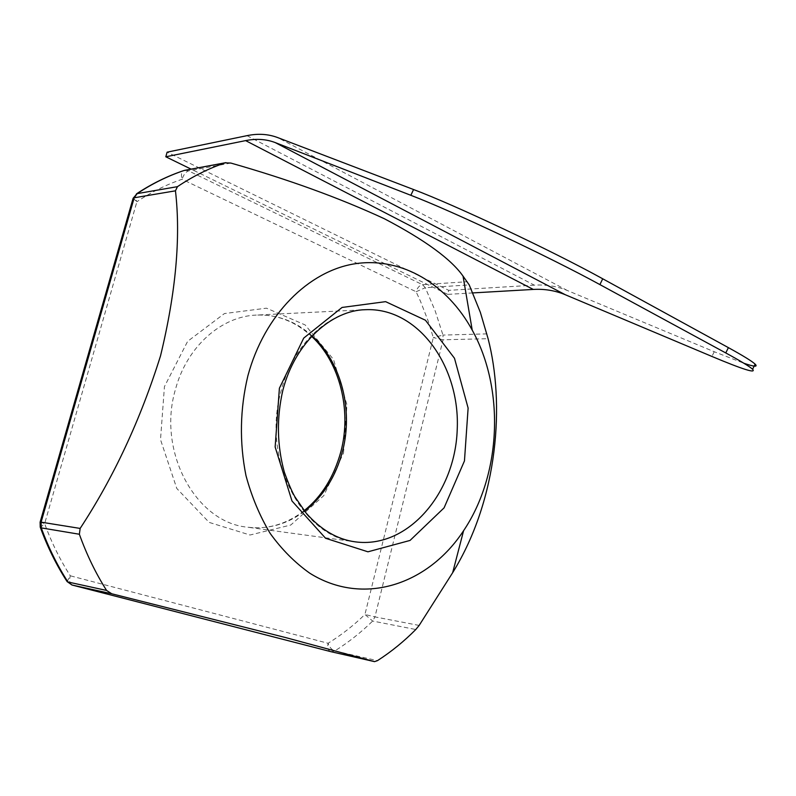 <?xml version="1.0" encoding="UTF-8"?>
<svg xmlns="http://www.w3.org/2000/svg" width="796" height="796" viewBox="0 0 796 796"><rect width="100%" height="100%" fill="white"/><g stroke="black" fill="none" stroke-linecap="round" stroke-linejoin="round"><path stroke-width="0.6" stroke-dasharray="3.98 2.98" d="M246.999 135.658L534.315 285.157C545.917 284.451 556.921 286.232 567.329 290.5L714.241 351.733L743.922 363.275M472.814 292.918L447.71 294.371L448.705 290.341L167.12 152.165M534.315 285.157L448.705 290.341M447.71 294.371L191.12 169.14M714.241 351.733L711.923 356.449M567.329 290.5L277.555 137.529M486.963 333.872L442.984 335.086L443.054 339.783L433.313 337.584L442.984 335.086L435.183 310.908L425.333 287.714L416.099 291.734C417.402 287.625 419.532 285.276 422.487 284.679L425.333 287.714L469.232 284.928M184.742 170.324L188.602 170.891L422.487 284.679L467.451 281.704M330.658 651.616C328.111 650.441 327.246 647.665 328.081 643.277C329.624 647.367 331.842 649.924 334.738 650.959L331.056 651.705M230.85 163.061L188.602 170.891C185.796 171.846 183.627 174.642 182.065 179.269C180.871 174.772 181.369 171.896 183.568 170.643M136.514 193.826L136.176 194.055C134.803 195.537 135.041 198.095 136.902 201.716C151.429 192.055 166.483 184.572 182.065 179.269L416.099 291.734L420.457 301.226L428.079 320.778L433.313 337.584L364.926 614.472L374.946 616.9L372.667 621.039C360.996 632.482 348.35 642.452 334.738 650.959L377.463 660.65M40.138 522.067L44.646 523.659L40.357 527.489M133.101 198.284L136.902 201.716L44.646 523.659C51.481 542.434 60.028 559.817 70.287 575.797C69.133 580.692 69.66 583.757 71.859 584.97M67.083 581.568L70.287 575.797L328.081 643.277C341.295 635.118 353.583 625.517 364.926 614.472L372.667 621.039L415.781 629.517M419.144 625.427L374.946 616.9L443.054 339.783L488.097 338.708M343.524 452.994L346.957 404.836L333.514 359.454L305.166 324.937L266.471 308.171L224.422 313.564L187.627 341.355L164.434 386.617L160.513 439.641L176.782 488.455L209.139 522.395L250.024 535.012L290.779 525.022L323.783 495.639L343.524 452.994M304.171 510.674C286.57 524.196 267.675 529.708 247.486 527.191L355.334 541.857C302.142 537.36 261.396 459.461 281.107 390.896C293.057 343.991 329.066 310.828 365.324 309.704L256.611 315.057C221.467 316.201 186.891 346.509 175.518 389.174C156.732 451.511 195.945 522.604 247.486 527.191C268.202 529.609 287.237 524.285 304.589 511.201M312.131 335.892C295.963 321.365 277.456 314.42 256.611 315.057C276.938 314.291 295.286 321.395 311.664 336.38"/><path stroke-width="1.19" d="M743.922 363.275C754.339 366.817 758.081 367.105 755.135 364.14L752.598 369.245C756.479 373.722 742.917 369.453 711.923 356.449L565.289 294.729L275.217 142.574L410.845 195.299C451.959 210.97 549.618 257.048 599.905 284.6L725.763 352.946L728.39 347.633L602.721 278.789C552.523 251.019 454.815 204.97 413.562 189.528L410.845 195.299M472.814 292.918L533.3 289.436C544.554 288.789 555.22 290.55 565.289 294.729M755.135 364.14C752.091 361.265 743.175 355.762 728.39 347.633M752.598 369.245C749.514 366.449 740.569 361.006 725.763 352.946M191.12 169.14L165.807 156.782L167.12 152.165L246.999 135.658C257.944 133.38 268.133 134.007 277.555 137.529L413.562 189.528M165.807 156.782L245.626 140.613C256.232 138.464 266.103 139.111 275.217 142.574M469.232 284.928L463.033 276.113C451.063 259.088 424.825 239.954 384.309 218.711C339.484 197.965 288.331 179.418 230.85 163.061L225.129 162.852C208.701 168.424 192.811 176.364 177.458 186.662L175.458 190.821C180.861 237.377 175.886 292.371 160.543 355.782C140.504 419.761 113.699 477.301 80.147 528.425L79.371 534.245C86.625 554.513 95.689 573.249 106.574 590.433L111.729 593.766L285.754 637.606L374.538 661.635L377.463 660.65C391.224 651.785 404 641.407 415.781 629.517L419.144 625.427L452.695 572.642C498.993 497.56 504.624 402.487 488.097 338.708L480.376 312.41L469.232 284.928M247.874 375.841C264.292 314.709 308.749 270.67 355.454 263.695C402.308 256.76 447.372 284.55 472.217 330.111C505.002 389.214 501.331 474.625 463.59 530.703C428.228 584.742 363.225 606.652 309.843 573.239C295.107 562.852 281.913 549.628 270.272 533.559C259.785 516.087 251.685 496.764 245.974 475.59C239.327 442.337 239.954 409.084 247.874 375.841M602.721 278.789L599.905 284.6M533.3 289.436L245.626 140.613M183.568 170.643L184.742 170.324L183.568 170.643C167.309 176.115 151.628 183.846 136.514 193.826M71.859 584.97L330.818 651.655L374.538 661.635M111.729 593.766L72.058 585.02L67.939 581.995L106.574 590.433M40.138 522.067L132.992 198.692L134.196 197.786L41.103 522.156L40.118 522.146L40.228 527.131L41.263 527.887C48.377 547.399 57.272 565.429 67.939 581.995L66.824 581.17C56.237 564.702 47.422 546.812 40.357 527.489M175.458 190.821L134.196 197.786L137.131 193.627L177.458 186.662M365.324 309.704C418.099 307.156 460.446 366.478 457.202 429.949C454.994 493.45 407.701 548.932 355.334 541.857C337.405 539.489 320.987 529.887 306.102 513.052L294.978 496.933C292.092 492.027 288.55 483.769 284.341 472.177C276.988 445.362 276.491 418.049 282.859 390.249C295.376 341.434 332.499 310.221 365.324 309.704M304.589 511.201C323.256 496.445 335.902 476.446 342.539 451.223C353.384 409.821 341.195 361.961 312.131 335.892M80.147 528.425L41.103 522.156L41.263 527.887L79.371 534.245M133.101 198.284L137.131 193.627C152.205 183.657 167.817 175.956 183.966 170.533L225.129 162.852M279.396 388.229L303.714 338.101L342.061 307.445L385.622 301.654L425.462 320.241L454.476 358.24L468.118 408.059L464.456 460.924L444.078 507.858L410.049 540.434L367.941 551.807L325.594 538.275L291.993 500.992L275.147 447.004L279.396 388.229M67.083 581.568L71.968 585L330.937 651.685L374.598 661.645M184.742 170.324L225.955 162.643M311.664 336.38C339.653 362.13 351.882 410.189 340.907 451.591C333.842 477.083 321.604 496.774 304.171 510.674M472.217 330.111L463.033 276.113M463.59 530.703L452.685 572.632"/></g></svg>
